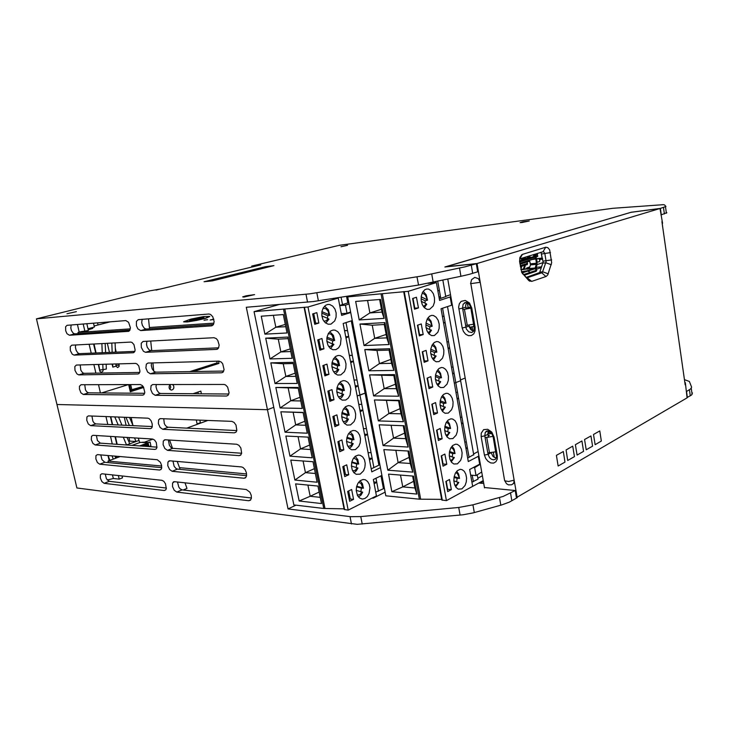 <?xml version="1.0" encoding="UTF-8"?>
<svg xmlns="http://www.w3.org/2000/svg" width="729" height="729" viewBox="0 0 729 729"><rect width="100%" height="100%" fill="white"/><g stroke="black" fill="none" stroke-linecap="round" stroke-linejoin="round"><path stroke-width="1.09" d="M295.892 505.179L288.046 508.897L267.488 409.652L56.926 404.531L76.882 487.993L357.201 524.297L463.152 514.783L473.321 512.806L501.725 504.942L509.243 502.172L516.487 498.08L515.193 490.535L484.457 487.501M687.028 397.597L691.511 395.045L692.477 392.949M122.071 475.946L122.518 477.869L119.21 479.153L113.332 478.479L107.291 480.01M288.046 508.897L350.622 516.67L360.737 516.588L362.195 524.033M360.737 516.588L458.696 507.457L472.921 504.869L474.287 512.542M472.921 504.869L503.11 496.458L515.193 490.535M687.374 397.606L686.499 391.464L690.645 388.949L691.684 387.19L689.397 381.404L684.895 379.791M172.636 384.52L173.73 385.878L173.867 387.901L172.973 389.486L171.452 390.097L169.975 389.496L169.101 387.928L169.237 385.969L170.376 384.529M169.93 384.876L170.805 387.081L169.893 389.414M483.354 481.222L481.286 482.662L478.725 483.026L483.746 483.436M101.923 473.741L100.42 474.761L100.32 478.024L101.887 481.587L104.156 483.281L164.317 490.544L165.765 489.87L166.303 488.558L165.501 483.774L163.834 481.35L161.911 480.302L101.923 473.741M97.422 454.586L95.964 455.589L95.827 458.887L97.385 462.505L99.673 464.182L159.596 470.032L161.073 469.394L161.647 468.073L161.556 465.248L160.398 462.286L157.273 459.726L97.422 454.586M92.902 435.322L91.48 436.297L91.307 439.642L92.865 443.305L95.171 444.972L155.013 449.401L156.361 448.782L156.963 447.46L156.243 442.539L154.557 440.052L152.598 439.031L92.902 435.322M88.355 415.94L86.97 416.897L86.751 420.278L88.309 423.986L90.633 425.645L150.32 428.634L151.605 428.041L152.243 426.72L152.224 423.813L151.076 420.761L149.208 418.665L147.896 418.191L88.355 415.94M174.495 481.669L172.591 482.944L172.481 486.498L174.231 490.271L176.819 492.057L248.717 500.741L250.339 500.294L251.377 498.271L251.204 495.255L249.865 492.193L246.329 489.524L174.495 481.669M169.83 460.81L167.962 462.049L167.798 465.649L169.547 469.476L172.162 471.253L244.051 478.27L245.445 477.85L246.557 475.827L246.429 472.756L245.099 469.64L243.012 467.489L241.518 466.961L169.83 460.81M165.128 439.806L163.314 441.018L163.096 444.663L164.836 448.554L167.479 450.322L239.103 455.625L240.515 455.242L241.7 453.228L240.862 447.925L238.939 445.319L236.679 444.243L165.128 439.806M160.398 418.665L158.63 419.849L158.357 423.54L160.098 427.495L162.767 429.253L234.255 432.826L236.087 431.996L236.807 430.474L236.023 425.08L234.1 422.428L231.813 421.371L160.398 418.665M105.268 474.105L106.434 478.762L109.268 481.313L166.376 488.029M100.83 454.878L101.932 459.662L104.821 462.286L161.71 467.663M96.374 435.541L97.394 440.453L100.347 443.15L157.008 447.187M91.909 416.077L92.838 421.116L94.041 422.884L95.845 423.895L152.279 426.574M177.557 482.006L178.787 487.072L180.109 488.804L182.068 489.87L251.414 498.025M172.964 461.074L174.103 466.287L175.944 468.51L177.448 469.157L246.575 475.7M168.353 440.006L169.392 445.355L171.26 447.661L172.8 448.308L241.7 453.219M163.715 418.792L164.28 423.513L165.519 425.663L167.615 427.24L236.779 430.584M252.863 266.805L251.724 266.085L339.349 245.345L612.734 208.33L663.463 204.703L664.584 204.904L665.941 206.489L660.356 208.43L631.35 212.212L444.909 266.969L476.292 263.698L465.148 266.85L421.244 276.127L309.451 293.915L36.45 318.883L149.153 290.935L159.551 289.176L156.134 290.151M252.781 266.395L260.836 264.937L156.115 290.078M340.999 246.739L347.587 245.345L340.999 246.739M243.933 297.04L254.603 294.616L246.183 295.792L242.666 296.858L243.933 297.04M66.995 313.734L76.408 311.62L66.995 313.734M522 222.509L529.236 220.987L522.884 221.844L520.069 222.582L522 222.509M666.88 212.658L660.93 214.955M476.292 263.698L477.677 271.789L469.075 274.368L460.928 276.309L459.507 268.135M460.928 276.309L418.519 285.057L417.024 276.829M418.519 285.057L313.342 301.569L246.284 307.31L267.488 409.652L273.758 407.301L267.488 409.652L56.926 404.531L36.45 318.883M102.816 364.29L103.081 370.988L101.468 372.41L99.919 371.316L98.287 364.409M118.891 363.853L119.137 366.432L117.642 367.598L116.011 366.186L112.804 367.134L112.093 364.035M115.947 364.555L116.084 366.423M98.707 364.4L99.928 371.334M67.077 325.289L65.592 326.82L65.701 330.756L67.013 333.654L69.419 335.258L128.368 331.367L129.78 330.383L130.382 327.64L128.596 322.291L125.88 320.623L67.077 325.289M71.752 345.209L70.23 346.758L70.385 350.649L72.271 354.203L74.085 355.123L133.216 352.754L134.665 351.724L135.175 350.048L133.999 344.662L132.077 342.484L130.719 342.083L71.752 345.209M76.399 365.01L74.85 366.587L75.032 370.423L76.919 373.922L78.714 374.861L137.927 374.013L139.093 373.512L139.995 371.28L138.783 365.976L136.879 363.826L135.53 363.397L76.399 365.01M81.019 384.693L79.443 386.288L79.415 389.049L80.965 392.849L83.316 394.489L142.747 395.127L143.932 394.589L144.779 392.366L143.531 387.154L142.319 385.559L140.314 384.584L81.019 384.693M138.237 319.648L136.387 321.407L136.423 325.717L137.89 328.834L140.679 330.556L211.629 325.863L213.378 324.642L214.126 321.598L212.804 316.787L210.572 314.436L208.95 314.035L138.237 319.648M143.112 341.427L141.216 343.231L141.308 347.469L143.431 351.287L145.536 352.262L216.677 349.41L218.481 348.125L219.156 345.109L217.789 340.397L216.376 338.657L213.989 337.673L143.112 341.427M147.951 363.06L146.329 364.145L145.909 367.963L147.623 372.091L150.365 373.831L221.543 372.801L223.047 372.109L224.104 369.576L222.746 363.853L221.343 362.14L218.982 361.128L147.951 363.06M152.762 384.557L151.085 385.677L150.721 389.45L152.452 393.505L155.159 395.255L226.5 396.02L228.095 395.273L229.07 392.749L227.667 387.145L225.498 384.894L223.94 384.429L152.762 384.557M71.16 324.961L70.804 327.95L71.478 330.583L73.265 333.244L74.786 333.855L129.908 330.137M75.688 344.999L75.388 347.132L76.171 350.503L77.939 353.036L79.415 353.638L134.856 351.332M80.208 364.901L80.837 370.277L82.577 372.71L84.008 373.312L139.758 372.401M84.719 384.684L85.475 389.933L86.715 391.819L88.583 392.858L144.606 393.332M142.201 319.329L141.681 322.601L142.392 325.48L144.433 328.378L146.219 329.043L213.46 324.505M146.903 341.227L146.529 344.471L147.294 347.241L149.299 350.002L151.04 350.658L218.636 347.842M151.586 362.96L151.268 365.284L152.151 368.838L154.138 371.48L155.824 372.136L223.739 371.025M156.261 384.557L156.042 386.853L156.981 390.279L158.931 392.822L160.58 393.469L228.797 394.052M529.409 268.035L526.611 268.053L529.801 266.923M88.081 328.724L92.765 328.451L88.218 329.79M213.779 319.12L210.107 320.04L213.861 319.457M204.029 320.186L207.683 319.63L204.029 320.186M203.92 317.644L196.447 318.527L189.531 320.587M520.843 269.156L521.873 266.094M526.639 263.442L526.092 264.244M524.762 264.035L524.033 264.928M522.884 264.636L522.146 265.529M520.989 265.228L520.46 266.039M524.78 259.223L521.39 259.378L527.577 258.33L527.422 257.528L530.111 256.863L530.493 257.437M535.314 258.531L535.788 259.15L539.15 258.64L539.788 260.809L539.323 261.757L536.298 262.267L536.398 264.29L535.095 268.053L534.302 268.472L536.799 270.158L536.216 271.297L529.655 273.466L530.12 272.409L536.754 270.213M538.658 258.567L536.498 258.923L536.07 257.793M539.788 260.936L539.414 259.014L538.649 258.686M525.099 261.738L529.792 261.419L530.493 264.937L536.371 264.354M535.596 269.047L537.127 264.663L537.018 262.167M527.176 269.229L529.145 268.728L530.493 264.937M527.167 269.192L529.227 268.518L522.739 269.675L523.304 269.11L520.87 269.347M530.12 272.409L527.486 270.76L521.472 271.753L527.45 270.769L530.092 272.418L523.896 274.459M524.124 269.329L525.409 265.128M524.598 265.411L523.304 269.11M529.318 268.308L526.201 268.81M519.558 260.854L536.125 255.888M519.668 262.021L536.817 256.644L535.168 258.567M539.597 259.624L542.649 258.868M542.631 258.722L539.569 259.469M542.668 258.986L539.615 259.743M542.112 258.795L542.002 258.112L539.487 258.777L539.606 259.46M537.036 254.913L537.473 254.758M534.02 256.335L533.382 254.603M537.063 253.464L537.009 254.931L533.874 255.278M183.617 321.808L187.371 321.972L196.876 320.423L205.788 318.263L209.797 316.45M189.631 320.632L196.994 318.418L203.856 317.835M201.095 318.728L189.494 320.532L200.448 317.698L203.929 317.589L201.095 318.728M204.694 318.455L209.806 316.404L203.5 316.605L190.77 319.138L183.59 321.744L191.964 321.216L204.694 318.455M531.705 281.421L528.908 280.629L521.8 272.528L519.613 261.611L520.005 257.346L522.283 254.439L545.784 247.249L547.889 247.65L549.657 249.901L551.716 262.75L547.725 274.915L546.139 276.491L531.705 281.421L526.502 277.275L539.606 272.537L543.078 262.185L541.046 252.225M662.552 223.329L660.018 208.54L477.039 263.497L480.265 282.323L470.615 283.709L471.608 279.672L474.761 277.385L478.361 278.642L480.265 282.323L514.164 480.101L513.781 483.154L511.867 484.703M466.742 302.581L465.694 305.269L466.123 309.114M468.911 325.125L470.369 329.189L473.568 331.358M491.136 452.7L492.995 456.436L496.249 458.204M488.375 430.967L487.838 433.272L488.448 437.3M527.404 258.084L519.686 258.85L543.524 251.596L544.818 253.391L546.094 261.602L542.303 272.664L527.24 277.713M428.014 283.381L436.434 282.615L408.258 291.29L347.697 296.922L352.827 295.409M441.747 499.374L419.312 499.201L385.805 495.811L347.697 296.922M480.293 463.863L469.676 469.476L472.674 486.307L446.44 500.641L441.792 499.985L403.72 291.646M450.504 294.726L445.674 296.339M450.859 296.721L439.596 300.43L436.434 282.615M439.323 298.89L445.729 296.648M452.308 304.977L441.081 308.777L468.264 461.53L478.907 455.999M478.124 451.543L473.558 453.957M434.402 335.531L437.874 332.214L439.095 328.451L439.177 324.195L438.111 320.177L436.07 317.097L433.409 315.502L431.568 315.402L429.499 316.277L427.322 318.828L426.055 322.573L425.936 326.847L426.984 330.902L429.007 334.01L431.65 335.641L434.402 335.531M439.086 361.593L442.494 358.249L443.715 354.522L443.833 350.321L442.831 346.366L440.881 343.313L438.302 341.691L436.607 341.546L434.238 342.512L432.097 345.072L430.83 348.781L430.675 352.991L431.65 356.991L433.591 360.071L436.152 361.721L439.086 361.593M443.724 387.445L447.077 384.074L448.299 380.383L448.453 376.246L447.515 372.346L445.647 369.321L443.15 367.689L441.446 367.507L438.931 368.546L436.826 371.116L435.568 374.779L435.377 378.934L436.288 382.871L438.147 385.933L440.626 387.591L443.724 387.445M448.335 413.106L451.625 409.698L452.846 406.053L453.037 401.971L452.162 398.116L450.367 395.118L447.952 393.469L446.102 393.277L443.596 394.371L441.519 396.95L440.27 400.586L440.043 404.677L440.89 408.568L442.667 411.593L445.073 413.27L448.335 413.106M452.909 438.557L456.144 435.131L457.356 431.513L457.575 427.486L456.764 423.686L455.051 420.715L452.709 419.057L450.987 418.82L448.217 419.995L446.175 422.583L444.927 426.183L444.681 430.219L445.465 434.056L447.159 437.054L449.492 438.749L452.909 438.557M457.447 463.817L460.628 460.363L461.831 456.782L462.086 452.8L461.329 449.046L459.689 446.102L457.42 444.435L455.689 444.171L452.809 445.428L450.804 448.007L449.556 451.579L449.274 455.57L450.003 459.352L451.625 462.332L453.875 464.036L457.447 463.817M461.949 488.877L465.075 485.405L466.278 481.851L466.551 477.923L465.858 474.214L464.291 471.299L462.095 469.622L460.19 469.339L457.356 470.652L455.388 473.249L454.149 476.784L453.839 480.721L454.513 484.457L456.062 487.409L458.24 489.123L461.949 488.877M429.682 309.269L433.217 305.98L434.438 302.18L434.484 297.86L433.345 293.778L431.213 290.671L428.47 289.094L426.611 289.03L424.725 289.823L422.51 292.375L421.244 296.156L421.162 300.494L422.282 304.604L424.396 307.747L427.121 309.36L429.682 309.269M422.237 292.903L425.39 294.935L427.531 300.166L425.153 300.804L424.916 303.082M426.62 304.531L426.146 303.674L424.898 305.469L423.248 306.344M427.148 319.156L430.165 321.179L432.215 326.218L429.828 326.756L429.563 329.189M431.322 330.547L426.037 327.576M432.024 345.2L434.894 347.223L436.862 352.071L434.466 352.517L434.174 355.096M435.988 356.372L430.748 353.62M436.862 371.043L439.587 373.057L441.473 377.722L439.068 378.069L438.749 380.811M440.608 381.996L435.432 379.454M441.665 396.685L444.253 398.699L446.048 403.173L443.633 403.429L443.287 406.317M445.2 407.429L440.079 405.096M446.43 422.137L448.873 424.141L450.586 428.424L448.162 428.597L447.788 431.641M449.757 432.661L444.699 430.529M451.151 447.396L453.456 449.383L455.087 453.493L452.663 453.566L452.253 456.764M454.276 457.703L449.292 455.771M455.835 472.465L457.748 474.023L459.562 478.361L457.129 478.352L456.682 481.696M458.769 482.552L453.848 480.821M467.654 458.104L473.677 454.659M332.834 298.562L338.274 298.097L308.03 306.973L254.047 311.684L279.134 304.567M344.079 508.796L323.794 508.514L293.878 504.933L254.047 311.684M381.887 475.363L373.303 479.527L376.465 495.884L348.225 510.09L344.161 509.48L304.075 307.255M379.681 463.844L378.943 465.175L351.26 320.897M335.905 349.61L338.575 347.797L340.443 344.626L341.081 338.566L339.969 334.684L337.819 331.704L334.994 330.155L333.089 330.046L330.729 330.948L328.387 333.445L327.011 337.08L326.856 341.218L327.932 345.136L330.064 348.152L332.871 349.738L335.905 349.61M340.835 374.897L344.498 371.617L345.828 367.999L345.983 363.935L344.954 360.108L342.894 357.146L340.161 355.579L338.11 355.451L335.714 356.399L333.408 358.905L332.041 362.495L331.841 366.578L332.843 370.432L334.875 373.421L337.591 375.034L340.835 374.897M345.728 399.993L348.298 398.125L350.12 395L350.849 389.113L349.893 385.331L347.924 382.397L345.282 380.802L343.304 380.629L340.662 381.659L338.393 384.165L337.026 387.719L336.789 391.737L337.718 395.546L339.659 398.508L342.293 400.148L345.728 399.993M350.585 424.898L354.112 421.581L355.442 418.036L355.679 414.09L354.786 410.363L352.909 407.447L350.348 405.834L348.353 405.625L345.573 406.727L343.341 409.233L341.983 412.751L341.701 416.715L342.566 420.469L344.416 423.412L346.958 425.062L350.585 424.898M355.397 449.611L358.868 446.276L360.19 442.776L360.463 438.876L359.643 435.195L357.848 432.315L355.378 430.675L353.027 430.474L350.439 431.604L348.252 434.11L346.895 437.591L346.585 441.501L347.378 445.209L349.145 448.125L351.597 449.793L355.397 449.611M360.181 474.142L363.589 470.788L364.91 467.316L365.211 463.48L364.454 459.844L362.75 456.983L360.354 455.333L358.303 455.051L355.278 456.29L353.118 458.805L351.77 462.25L351.433 466.104L352.162 469.758L353.838 472.656L356.208 474.342L360.181 474.142M364.928 498.49L367.307 496.531L369.047 493.478L369.922 487.892L369.22 484.302L367.598 481.459L365.293 479.791L363.033 479.5L360.071 480.794L357.957 483.309L356.609 486.717L356.244 490.526L357.602 495.693L359.588 498.025L362.295 499.055L364.928 498.49M330.939 324.132L334.729 320.897L336.06 317.197L336.142 313.005L334.948 309.06L332.697 306.052L329.781 304.531L327.758 304.485L325.699 305.287L323.321 307.784L321.945 311.465L321.826 315.666L322.993 319.648L325.225 322.683L328.114 324.241L330.939 324.132M323.038 308.294L325.972 308.777L328.232 311.502L328.961 314.618L329.79 315.256L327.786 315.712L327.449 318.281M328.852 319.402L328.178 318.591L326.355 320.705L323.958 321.27M328.223 333.718L330.519 333.964L332.05 335.112L333.9 339.933L334.693 340.443L332.706 340.899L332.333 343.605M333.791 344.653L326.874 341.4M333.381 358.96L335.586 359.26L337.044 360.39L338.794 365.065L339.596 365.566L337.582 365.903L337.19 368.728M338.693 369.721L331.85 366.705M338.493 384.001L340.106 384.147L342.001 385.477L343.66 390.006L344.443 390.462L342.43 390.717L342.001 393.678M343.559 394.589L336.798 391.81M343.578 408.869L345.61 409.27L346.922 410.372L348.48 414.755L349.246 415.138L347.232 415.339L346.776 418.437M348.389 419.284L341.71 416.724M348.617 433.536L351.806 435.085L353.273 439.323L354.039 439.696L351.998 439.778L351.506 443.013M353.182 443.788L346.585 441.455M353.62 458.04L356.645 459.616L358.021 463.708L358.777 464.036L356.736 464.045L356.208 467.407M357.939 468.109L351.424 466.004M358.586 482.352L361.11 483.546L362.741 487.911L363.489 488.193L361.438 488.129L360.873 491.619M362.659 492.257L356.235 490.362M371.252 468.875L378.943 465.175M685.324 382.752L687.064 397.834L516.414 497.661M471.736 308.021L475.108 327.449L475.071 330.993L473.75 333.891L471.417 335.568L468.537 335.686L465.685 334.256L463.416 331.54L462.177 328.086L458.659 307.073L459.325 303.747L461.165 301.332L465.293 300.421L469.43 303.027L471.736 308.021L470.715 307.939L470.077 305.697L468.237 303.382L466.223 302.471L464.391 302.881L465.275 302.499M494.107 437.108L497.351 455.789L497.287 459.133L495.948 461.73L493.606 463.061L490.735 462.879L487.892 461.22L485.651 458.423L484.43 455.033L481.186 436.553L481.231 433.208L483.591 429.691L487.728 429.263L491.838 432.16L494.107 437.108L493.096 436.835L492.02 433.864L490.07 431.759L488.02 430.903L485.76 431.787L487.018 430.948M470.843 283.781L504.678 480.748L508.651 481.505L514.164 480.101L517.18 497.734M458.814 308.877L462.514 308.176L463.079 304.285L465.685 302.444M474.205 327.403L473.868 330.82L471.882 332.515L468.72 331.905L466.323 328.934L462.514 308.176L465.767 307.055M475.108 327.449L474.069 327.294L470.834 308.002M462.177 328.086L469.102 326.2M496.44 455.579L496.431 457.602L495.51 459.188L493.615 459.853L491.446 459.27L489.505 457.593L488.047 454.349L491.146 452.736M481.186 436.553L484.821 435.869L485.277 432.47L487.601 430.875M497.351 455.789L496.294 455.425L493.196 436.917M484.43 455.033L488.047 454.349L484.821 435.869L487.938 434.32M427.85 332.542L429.554 331.649L430.848 329.781M432.434 358.54L434.183 357.62L435.505 355.679M436.981 384.329L438.776 383.39L440.134 381.376M441.51 409.917L443.341 408.96L444.726 406.873M446.011 435.313L447.87 434.329L449.283 432.169M450.476 460.509L452.372 459.498L453.803 457.283M454.923 485.514L456.837 484.475L458.286 482.197M328.806 346.676L331.258 346.111L333.126 343.915M333.627 371.89L336.124 371.325L338.028 369.056M338.42 396.913L340.962 396.339L342.903 393.997M343.186 421.754L345.765 421.171L347.733 418.756M347.933 446.412L350.531 445.811L352.526 443.332M352.645 470.888L355.269 470.26L357.292 467.717M357.338 495.173L359.98 494.535L362.012 491.929M685.205 384.821L661.886 221.625M504.905 481.003L506.491 483.737L508.523 484.903L511.585 484.821L513.535 483.546M427.431 299.983L426.192 294.817L423.166 291.345M426.775 304.13L424.396 307.747M432.115 326.054L431.012 321.17L428.096 317.634M431.459 330.191L428.953 333.955M436.762 351.916L435.76 347.268L432.98 343.733M436.106 356.044L433.482 359.944M441.373 377.576L440.489 373.212L437.828 369.621M440.717 381.704L437.974 385.741M445.948 403.046L444.89 398.298L442.631 395.309M445.291 407.174L442.439 411.329M450.486 428.315L449.547 423.822L447.387 420.806M449.839 432.443L446.886 436.717M454.987 453.392L454.158 449.155L452.108 446.112M454.34 457.52L451.297 461.904M459.461 478.279L458.732 474.297L456.782 471.226M458.814 482.407L455.689 486.899M329.699 315.065L328.314 309.743L324.551 306.216M328.97 319.102L325.754 323.12M334.629 340.352L333.39 335.331L329.763 331.713M333.9 344.389L330.519 348.544M339.514 365.448L338.411 360.682L334.93 357.019M338.794 369.475L337.336 372L335.258 373.767M344.361 390.352L343.077 385.249L340.06 382.133M343.641 394.38L342.129 396.995L339.96 398.799M349.182 415.074L348.043 410.263L345.136 407.064M348.462 419.102L346.895 421.799L344.644 423.64M353.957 439.614L352.936 435.031L350.175 431.814M353.246 443.633L351.624 446.421L349.3 448.289M358.704 463.963L357.757 459.543L355.169 456.381M357.985 467.982L356.326 470.852L353.929 472.756M363.406 488.138L362.532 483.865L360.117 480.766M362.696 492.157L360.992 495.109L358.531 497.032M184.947 482.817L186.979 488.476L183.28 490.016M372.136 498.062L373.175 498.162L385.103 492.157M468.218 488.767L483.236 480.557M101.577 392.967L128.258 384.602L101.577 392.967M192.957 393.751L200.83 391.081L201.423 393.824M197.231 424.342L196.283 420.022M132.951 425.472L131.147 417.562M124.304 417.298L126.144 425.335M128.951 437.564L129.762 441.1L136.041 441.519L134.528 437.91M128.741 441.464L129.762 441.1M116.777 444.316L115.009 436.698M112.23 424.67L110.407 416.778M143.686 387.427L130.3 391.71L128.687 384.602M218.481 361.147L218.955 363.361L193.44 371.517M110.826 416.788L112.658 424.697M115.437 436.726L117.196 444.344M197.878 392.084L198.252 393.797M200.384 422.72L197.131 423.904M126.545 445.009L123.31 437.209M118.207 424.952L114.863 416.942M139.676 442.567L138.237 438.138M133.024 425.663L129.625 417.507M139.175 440.38L129.716 443.806L127.065 437.446M129.352 425.49L125.962 417.362M121.934 425.135L118.581 417.088M129.716 443.806L126.527 444.954M494.216 457.457L493.314 452.281M491.875 433.627L487.847 433.473M487.801 452.909L495.784 451.816M488.075 435.14L489.405 435.195L488.193 435.796M477.841 478.206L482.388 475.755M485.113 437.537L493.105 436.416M486.817 437.61L489.496 453.01M383.29 487.92L384.201 487.464M169.593 440.079L172.536 448.271M177.265 461.448L180.127 469.412M373.175 498.162L373.066 497.588M109.906 460.345L108.111 455.507L109.906 460.345M112.02 455.844L113.232 459.124L112.02 455.844M113.332 478.479L112.494 474.898M109.168 460.619L107.974 455.497M119.21 479.153L118.371 475.536M116.804 457.803L116.039 456.19L116.804 457.803M216.941 362.924L217.042 363.406L191.536 371.553M143.394 386.917L130.172 391.136M218.955 363.361L217.042 363.406M212.476 280.802L204.011 281.777L265.402 266.686L273.958 265.629L212.476 280.802M86.806 323.722L88.382 330.501L80.709 331.704M77.429 324.469L79.215 332.142M216.759 361.192L217.124 362.869L189.795 371.58M143.094 386.47L130.682 390.015L129.452 384.602M130.701 384.602L131.931 390.024M93.576 344.052L95.636 352.964M100.019 370.068L106.334 369.047L106.124 364.199M109.423 352.389L107.345 343.323M115.264 347.988L116.203 352.107M251.724 266.085L251.924 267.051M98.041 324.988L97.549 322.874M93.995 344.024L96.064 352.945M101.869 343.614L102.288 352.69M105.195 343.432L105.605 352.554M115.054 342.912L115.437 352.143M115.92 363.935L116.011 366.186M111.792 343.086L112.175 352.28M112.676 364.026L112.804 367.134M660.356 208.43L661.276 214.909M470.597 306.982L465.986 308.312M467.335 302.808L468.209 307.811M470.87 308.212L462.751 309.543M473.65 324.223L465.539 325.526M467.243 325.444L464.455 309.424M148.552 318.828L149.545 328.815M150.748 341.017L151.705 350.631M152.917 362.933L153.728 371.134M87.972 328.752L94.433 327.066L93.54 323.184M83.179 324.013L84.901 331.413M265.502 267.716L265.402 266.686M246.621 473.914L179.507 467.69M161.692 466.041L107.983 461.056L120.212 456.545M144.506 442.184L152.99 439.095M186.66 428.205L207.838 420.46M107.983 461.056L108.348 462.614M364.992 392.466L365.931 392.093L364.992 392.466M358.805 404.404L361.739 404.358L359.953 395.1L357.164 395.902L365.101 393.068L359.953 395.1L358.167 385.823L355.214 385.823M375.736 492.13L383.454 488.74L380.975 475.809M374.141 483.856L376.738 482.215L373.777 481.951M378.469 491.228L375.964 478.233M369.539 459.999L372.145 458.386L361.739 404.358M373.922 467.608L372.145 458.386L369.184 458.186M364.901 435.969L367.516 434.375L364.564 434.247M368.136 452.745L371.034 452.636M360.226 411.767L362.86 410.19L359.907 410.126M363.489 428.67L366.405 428.588M460.473 380.019L465.175 378.032L460.473 380.019M490.635 433.582L490.362 431.987M473.732 454.96L460.6 380.72L454.322 383.181L460.6 380.72L447.488 306.617M471.936 482.161L478.014 479.153L477.249 474.834M473.385 481.659L472.255 475.29M465.995 448.763L467.38 447.87L455.807 382.752M469.075 457.384L467.38 447.87L465.822 447.788M461.594 424.05L462.997 423.166L461.43 423.121M464.792 442.02L466.332 441.965M455.944 392.293L457.502 392.275M457.165 399.146L458.568 398.28L457.01 398.262M460.382 417.243L461.931 417.216M488.913 431.14L489.332 433.527M131.903 445.392L140.442 442.293L147.422 442.758L150.065 442.075L139.512 445.938M142.437 442.248L144.624 442.193L142.264 442.412M137.17 443.478L137.808 443.25M144.962 442.457L147.759 442.64M148.862 446.604L150.894 445.738L150.065 442.075M147.331 446.494L148.78 445.957L148.178 443.323L140.797 446.03M145.089 446.33L147.814 445.328L148.78 445.957M148.178 443.323L147.54 444.161L142.182 446.13M147.54 444.161L147.814 445.328L144.907 445.127M147.422 442.375L145.062 442.603M147.103 442.74L147.732 442.512M144.306 442.549L144.989 442.594M136.223 443.824L135.594 444.052M134.637 444.398L134.008 444.626M133.042 444.972L132.423 445.209M537.145 264.554L543.014 262.659M541.601 266.86L536.216 267.379M535.997 269.329L541.355 267.57M78.249 333.627L77.985 332.47L130.3 328.861M149.418 327.54L213.98 323.084M80.946 331.695L77.985 332.47M110.043 321.881L94.187 325.991M524.926 261.793L526.766 261.611L519.95 263.761M523.203 262.34L524.06 262.066M521.317 262.932L522.192 262.659M519.905 263.47L520.306 263.251M520.278 265.721L527.504 263.424L527.258 261.939L520.032 264.226M523.677 265.502L524.661 265.411L525.491 264.062M521.791 266.103L522.784 266.012L523.613 264.663M520.433 266.659L521.727 265.265M525.545 264.909L526.529 264.809L527.359 263.47M526.529 264.809L527.249 264.581L527.504 263.424M526.766 261.611L527.258 261.939M526.21 263.834L524.661 265.411M524.333 264.436L522.784 266.012M522.456 265.028L520.898 266.614M520.561 265.629L520.324 266.021M526.657 263.597L526.201 263.752M524.789 264.199L524.324 264.345M522.912 264.791L522.438 264.946M521.016 265.392L520.542 265.547M532.134 259.524L536.498 258.923M535.906 268.29L536.635 268.044L535.961 268.108M535.851 268.436L536.635 268.044M530.092 272.418L529.628 273.475L524.543 275.161M528.634 258.02L528.252 257.446M530.111 256.863L527.422 257.528M542.002 258.112L536.444 258.686M533.455 254.977L533.692 256.435M537.255 253.4L537.756 256.471L536.817 256.572M536.763 256.508L537.747 256.408M355.515 387.372L358.167 385.823L345.983 322.582M350.767 362.805L353.437 361.274L350.485 361.347M354.084 379.955L357.037 379.946L354.084 379.964M345.993 338.046L348.672 336.543L345.728 336.68M349.328 355.333L352.298 355.36L349.346 355.442M342.53 304.622L341.108 297.259M344.535 330.519L347.523 330.583L344.58 330.738M347.833 303.027L346.567 296.393M472.848 331.157L472.082 326.774M452.7 374.05L454.112 373.193L452.554 373.212M455.807 382.743L442.576 308.276M448.198 348.763L449.62 347.915L448.062 347.97M451.47 367.143L453.037 367.143L451.479 367.17M443.669 323.275L445.091 322.446L443.533 322.537M446.959 341.801L448.535 341.828L446.977 341.883M437.837 290.525L439.432 290.598L437.792 281.321M439.095 297.596L440.535 296.785L439.432 290.598L437.874 290.725M440.826 298.407L440.535 296.785L438.976 296.903M442.421 316.268L444.007 316.304L442.439 316.404M445.747 296.785L442.822 280.237M469.385 327.294L474.032 326.41M470.806 327.02L471.371 330.273M470.688 475.171L476.064 475.581L481.732 471.991M473.267 467.59L474.661 467.681L480.347 464.154M474.661 467.681L476.064 475.581M341.281 313.67L346.977 313.279L350.594 312.048M347.769 302.681L348.744 302.389M339.732 305.633L345.418 305.187L349.045 303.993M339.705 305.469L347.806 302.863M345.418 305.187L346.977 313.279M601.352 441.036L599.767 430.921L601.352 441.036L595.11 444.644L593.497 434.457L599.767 430.921L593.497 434.457L595.11 444.644L601.352 441.036M558.168 466.022L556.427 455.388L563.298 451.506L565.021 462.058L563.298 451.506L556.427 455.388L558.168 466.022L565.021 462.058L558.168 466.022M567.727 460.491L566.023 449.975L572.739 446.184L574.425 456.618L572.739 446.184L566.023 449.975L567.727 460.491L574.425 456.618L567.727 460.491M577.067 455.087L575.391 444.681L581.952 440.981L583.61 451.306L581.952 440.981L575.391 444.681L577.067 455.087L583.61 451.306L577.067 455.087M586.189 449.811L584.549 439.514L590.964 435.896L592.586 446.112L590.964 435.896L584.549 439.514L586.189 449.811L592.586 446.112L586.189 449.811M660.018 208.54L630.922 212.339L445.601 266.896M477.039 263.497L445.583 266.768M447.761 279.161L484.53 487.901M541.191 252.371L540.253 252.471M528.698 280.41L521.527 271.899M408.258 291.29L446.44 500.641M416.469 297.25L412.578 298.48L414.537 309.214L418.41 307.939L416.469 297.25M421.307 323.913L417.453 325.243L419.385 335.896L423.23 334.52L421.307 323.913M426.101 350.367L422.282 351.797L424.205 362.359L428.014 360.882L426.101 350.367M430.857 376.601L427.076 378.141L428.98 388.621L432.753 387.044L430.857 376.601M435.577 402.636L431.832 404.276L433.719 414.664L437.464 412.997L435.577 402.636M440.261 428.47L436.543 430.201L438.421 440.516L442.129 438.74L440.261 428.47M444.909 454.094L441.227 455.917L443.086 466.15L446.759 464.291L444.909 454.094M449.52 479.518L445.866 481.441L447.715 491.592L451.351 489.633L449.52 479.518M425.153 300.804L421.052 298.817M426.857 299.601L421.152 296.821M421.289 301.332L426.146 303.674M418.41 307.939L414.755 308.194L412.96 298.361M429.828 326.756L425.845 324.924M431.55 325.699L425.973 323.12M423.23 334.52L419.567 334.684L417.826 325.116M434.466 352.517L430.611 350.831M436.206 351.588L430.757 349.209M428.014 360.882L424.351 360.964L422.656 351.66M439.068 378.069L435.35 376.538M440.826 377.276L435.514 375.089M432.753 387.044L429.089 387.044L427.449 377.987M443.633 403.429L440.061 402.053M445.41 402.772L440.234 400.759M437.464 412.997L433.791 412.906L432.197 404.112M448.162 428.597L444.745 427.358M449.957 428.069L444.918 426.237M442.129 438.74L438.466 438.576L436.908 430.028M452.663 453.566L449.401 452.463M454.477 453.165L449.574 451.506M446.759 464.291L443.095 464.036L441.583 455.743M457.129 478.352L454.039 477.386M458.951 478.078L454.185 476.584M451.351 489.633L447.688 489.305L446.23 481.249M382.388 293.851L420.606 498.991M384.903 322.619L359.953 324.077L364.035 345.5L388.994 344.544L384.903 322.619L384.311 324.505L386.798 337.846L388.994 344.544M389.769 348.708L364.81 349.565L368.856 370.815L393.833 370.46L389.769 348.708L389.095 350.111L391.564 363.352L393.833 370.46M394.608 374.588L369.63 374.852L373.649 395.947L398.635 396.175L394.608 374.588L393.842 375.526L396.303 388.666L398.635 396.175M399.401 400.276L374.405 399.948L378.397 420.888L403.401 421.69L399.401 400.276L398.553 400.75L400.996 413.78L403.401 421.69M404.167 425.754L379.153 424.861L383.117 445.638L408.131 447.014L404.167 425.754L403.237 425.772L405.652 438.712L408.131 447.014M408.887 451.041L383.864 449.574L387.792 470.196L412.824 472.137L408.887 451.041M384.119 318.418L380.584 299.482L355.643 301.487L359.169 319.976L384.119 318.418L381.996 312.14L379.645 299.564M388.539 474.114L391.883 491.665L416.924 494.08L413.571 476.137L388.539 474.114M359.953 324.077L372.218 325.189L384.311 324.505M372.218 325.189L374.706 338.384L386.798 337.846M386.16 334.438L374.706 338.384L364.035 345.5M364.81 349.565L377.002 350.512L389.095 350.111M377.002 350.512L379.472 363.607L391.564 363.352M390.826 359.388L379.472 363.607L368.856 370.815M369.63 374.852L393.842 375.526M381.741 375.645L384.192 388.639L396.303 388.666M395.455 384.147L384.192 388.639L373.649 395.947M374.405 399.948L398.553 400.75M386.452 400.586L388.885 413.48L400.996 413.78M400.048 408.723L388.885 413.48L378.397 420.888M379.153 424.861L403.237 425.772M391.118 425.335L393.532 438.138L405.652 438.712M404.604 433.117L393.532 438.138L383.117 445.638M407.948 450.987L410.272 463.453L412.824 472.137M395.829 450.276L398.152 462.605L410.272 463.453M409.133 457.329L398.152 462.605L387.792 470.196M367.562 300.53L369.913 312.969L381.996 312.14M359.169 319.976L369.913 312.969L381.467 309.296M400.513 475.08L402.736 486.89L391.883 491.665M413.625 481.368L402.736 486.89L414.865 488.002L416.924 494.08M412.632 476.055L414.865 488.002M338.274 298.097L341.619 315.375L350.685 312.559M352.225 320.587L343.177 323.476L371.817 471.8L380.42 467.699M341.363 314.062L343.013 313.552M308.03 306.973L348.225 510.09M316.823 312.641L312.641 313.898L314.7 324.305L318.855 323.011L316.823 312.641M321.908 338.502L317.762 339.851L319.803 350.175L323.931 348.79L321.908 338.502M326.957 364.154L322.847 365.603L324.87 375.854L328.961 374.36L326.957 364.154M331.959 389.614L327.895 391.154L329.9 401.324L333.955 399.747L331.959 389.614M336.926 414.874L332.898 416.514L334.884 426.602L338.903 424.925L336.926 414.874M341.865 439.942L337.864 441.674L339.842 451.688L343.824 449.921L341.865 439.942M346.758 464.829L342.794 466.642L344.753 476.575L348.699 474.725L346.758 464.829M351.615 489.514L347.678 491.419L349.628 501.279L353.547 499.338L351.615 489.514M327.786 315.712L321.744 313.133M328.961 314.618L321.926 311.602M321.863 315.912L328.178 318.591M318.855 323.011L315.621 323.211L313.716 313.579M314.545 323.539L315.621 323.211M332.706 340.899L326.811 338.511M333.9 339.933L327.002 337.135M323.931 348.79L320.687 348.909L318.828 339.504M319.621 349.264L320.687 348.909M337.582 365.903L331.85 363.698M338.794 365.065L332.041 362.468M328.961 374.36L325.708 374.396L323.904 365.229M324.66 374.779L325.708 374.396M342.43 390.717L336.862 388.703M343.66 390.006L337.053 387.609M333.955 399.747L330.702 399.702L328.943 390.762M329.654 400.103L330.702 399.702M347.232 415.339L341.837 413.507M348.48 414.755L342.019 412.559M338.903 424.925L335.65 424.807L333.937 416.095M334.62 425.235L335.65 424.807M351.998 439.778L346.785 438.12M353.273 439.323L346.958 437.309M343.824 449.921L340.571 449.72L338.894 441.227M339.541 450.176L340.571 449.72M356.736 464.045L351.706 462.55M358.021 463.708L351.861 461.876M348.699 474.725L345.446 474.451L343.815 466.177M344.425 474.925L345.446 474.451M361.438 488.129L356.59 486.799M362.741 487.911L356.727 486.252M353.547 499.338L350.284 498.982L348.69 490.927M349.273 499.483L350.284 498.982M284.866 309.151L324.97 508.304M287.855 337.044L265.748 338.138L270.012 358.941L292.147 358.322L287.855 337.044M292.958 362.359L270.823 362.887L275.061 383.527L297.222 383.472L292.958 362.359M298.033 387.482L275.863 387.445L280.073 407.939L302.262 408.431L298.033 387.482M303.064 412.414L280.865 411.83L285.039 432.169L307.264 433.208L303.064 412.414M308.057 437.154L285.832 436.033L289.978 456.217L312.222 457.794L308.057 437.154M313.014 461.712L290.762 460.054L294.871 480.092L317.142 482.197L313.014 461.712M287.035 332.971L283.326 314.6L261.246 316.204L264.937 334.164L287.035 332.971M295.655 483.901L299.154 500.96L321.453 503.52L317.935 486.088L295.655 483.901M265.748 338.138L278.259 339.14L288.183 338.666M278.259 339.14L280.865 351.952L290.789 351.606M290.242 348.881L280.865 351.952L270.012 358.941M270.823 362.887L283.262 363.735L293.195 363.507M283.262 363.735L285.85 376.446L295.783 376.355M295.145 373.184L285.85 376.446L275.061 383.527M275.863 387.445L298.17 388.165M288.228 388.147L290.789 400.768L300.74 400.914M300.011 397.305L290.789 400.768L280.073 407.939M280.865 411.83L303.109 412.641M293.149 412.377L295.701 424.907L305.661 425.289M304.85 421.253L295.701 424.907L285.039 432.169M298.088 436.653L300.576 448.864L310.545 449.492M309.643 445.018L300.576 448.864L289.978 456.217M303.036 460.965L305.405 472.656L315.393 473.513M314.409 468.619L305.405 472.656L294.871 480.092M273.421 315.32L275.844 327.266L285.759 326.674M264.937 334.164L275.844 327.266L285.303 324.405M307.939 485.104L310.208 496.267L299.154 500.96M319.138 492.048L310.208 496.267L320.204 497.36M690.299 395.883L689.424 389.769M511.876 500.796L510.573 493.205M499.447 497.57L500.777 505.206M458.696 507.457L460.081 515.121M351.433 523.996L349.975 516.588M104.156 483.281L109.268 481.313M164.225 490.535L165.729 489.915M99.673 464.182L104.821 462.286M159.596 470.032L161 469.476M95.171 444.972L100.347 443.15M154.94 449.392L156.243 448.909M90.633 425.645L95.845 423.895M150.256 428.625L151.45 428.205M176.819 492.057L182.068 489.87M248.717 500.741L250.785 499.812M172.162 471.253L177.448 469.157M243.923 478.26L245.873 477.422M167.479 450.322L172.8 448.308M239.103 455.625L240.916 454.887M162.767 429.253L168.126 427.322M234.255 432.826L235.923 432.188M116.121 365.32L119.201 365.238M305.998 294.279L307.565 302.207M318.418 300.831L316.851 292.858M433.217 282.314L431.741 274.086M471.299 265.201L472.702 273.329M663.481 207.492L664.401 213.943M69.419 335.258L74.786 333.855M128.304 331.367L128.933 331.203M74.085 355.123L79.415 353.638M133.134 352.754L133.89 352.535M78.714 374.861L84.008 373.312M137.927 374.013L138.82 373.74M83.316 394.489L88.583 392.858M142.693 395.127L143.704 394.79M140.679 330.556L146.219 329.043M211.474 325.872L212.367 325.617M145.536 352.262L151.04 350.658M216.486 349.419L217.57 349.091M150.365 373.831L155.824 372.136M221.47 372.801L222.719 372.391M155.159 395.255L160.58 393.469M226.409 396.02L227.831 395.519M527.359 268.199L527.286 267.734M519.649 258.913L527.413 258.102M537.136 262.148L536.626 259.032M535.788 259.15L536.298 262.267M536.453 263.233L530.575 263.816M520.916 269.63L523.039 269.429M525.472 268.892L529.154 268.536M528.972 268.855L534.849 268.299M534.302 268.472L522.064 272.473M523.604 265.611L524.57 265.52M535.642 258.276L519.868 263.242M535.988 255.724L536.763 256.663M522.411 272.856L528.078 271.006M535.122 267.98L529.236 268.545M528.106 270.997L535.104 268.7M536.681 270.249L536.216 271.297M542.148 258.786L541.109 252.38M529.619 255.77L529.801 256.9M540.599 258.558L540.708 259.232M539.642 258.759L539.752 259.442M662.178 223.657L685.014 383.49M548.217 273.794L542.813 271.826L539.797 272.108M551.297 264.736L545.903 262.786L542.895 263.078M545.939 276.564L541.929 272.892L538.913 273.165M522.857 274.095L521.928 272.774M522.493 254.366L519.777 258.822M545.784 247.249L543.059 251.605M550.468 252.589L541.857 253.974M551.625 259.843L543.032 261.201M479.664 464.227L478.279 456.354M451.643 305.214L450.185 296.958M404.185 291.636L442.357 500.231M381.057 294.079L419.312 499.201M304.44 307.255L344.598 509.662M283.581 309.378L323.731 508.505M692.122 394.425L691.256 388.338M115.61 458.24L115.109 456.108M112.302 443.997L110.544 436.416M107.764 424.46L105.951 416.605M173.967 481.687L173.365 481.933M169.347 460.828L168.773 461.047M164.69 439.833L164.162 440.024M160.006 418.692L159.523 418.865M200.475 423.157L199.828 420.159M89.166 344.288L91.225 353.146M93.859 364.536L95.854 373.111M98.533 384.657L100.456 392.958M665.468 206.781L666.379 213.205M519.886 263.388L535.341 258.513M536.881 256.644L536.107 255.706M529.263 255.879L529.436 256.936M526.903 277.594L529.728 281.23M519.731 258.412L521.563 254.877"/></g></svg>
